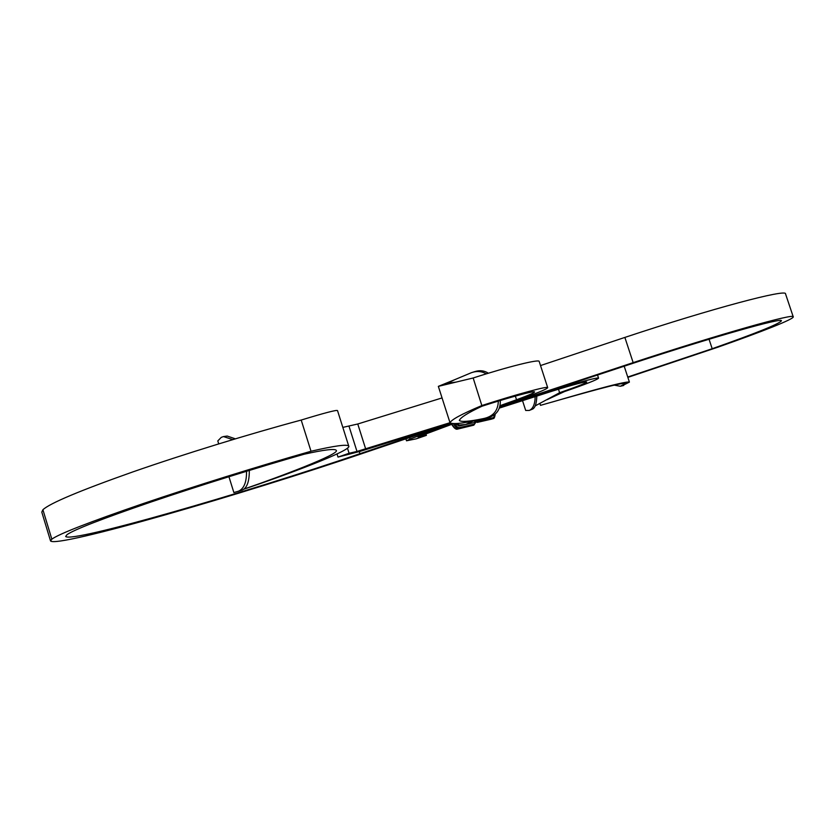 <?xml version="1.0" encoding="UTF-8"?>
<svg xmlns="http://www.w3.org/2000/svg" width="835" height="835" viewBox="0 0 835 835"><rect width="100%" height="100%" fill="white"/><g stroke="black" fill="none" stroke-linecap="round" stroke-linejoin="round"><path stroke-width="1.25" d="M451.098 423.595L365.072 452.57C243.423 494.09 56.811 548.24 50.549 540.955L51.833 539.159C59.087 533.878 89.251 522.115 142.305 503.881C193.887 486.335 259.779 465.794 311.017 451.244L304.086 454.24C257.253 467.569 197.53 486.189 150.55 502.169C102.162 518.775 74.346 529.578 67.092 534.588L65.652 536.456C70.839 543.387 245.438 492.807 359.927 453.708L359.259 451.62M301.195 420.057L311.017 451.244C334.825 445.744 347.402 444.043 348.759 446.14L337.507 410.57C336.568 409.787 324.46 412.949 301.195 420.057C249.79 433.845 183.898 454.104 132.514 472.025C79.669 490.719 49.797 503.286 42.909 509.736L51.833 539.159M50.549 540.955L41.792 512.095L42.909 509.736M627.743 377.023L712.192 348.717C755.936 333.29 779.013 323.99 781.424 320.828C783.355 317.091 714.04 336.62 633.525 363.121L499.58 407.397M627.857 377.378L717.693 347.256C761.739 331.787 794.043 319.053 793.25 316.851C795.442 312.791 720.532 333.864 633.16 362.63L499.768 406.728M450.336 423.241L359.927 453.708M793.25 316.851L785.547 293.91C787.28 288.534 712.057 308.407 624.872 337.423L540.516 365.563M249.321 470.418C249.362 481.638 246.941 488.214 242.056 490.155L233.863 492.546L228.936 476.702M243.789 489.164L247.275 487.932C278.827 477.077 340.252 454 336.296 450.357C334.866 448.468 324.137 449.762 304.086 454.24M232.777 439.607L223.477 436.569L227.203 436.047L235.355 438.834M243.726 489.216C281.938 476.514 352.109 450.514 348.759 446.14M223.477 436.569L221.285 437.352L217.799 440.922L218.718 443.886M238.1 491.356L238.142 491.345C243.872 489.059 246.669 482.359 246.534 471.264M614.163 385.133L620.363 386.261L625.467 383.484C623.296 381.689 579.114 394.485 562.435 399.099L540.506 405.351L539.869 403.389M622.326 385.655L629.413 382.106C624.82 380.687 569.856 396.928 551.737 402.178M623.703 385.457L620.363 386.261M536.801 395.967C536.602 403.576 535.141 407.971 532.417 409.16L529.296 410.434C533.085 408.722 535.058 404.067 535.183 396.479M535.141 405.935L559.617 392.711L558.479 389.214M499.351 408.085L553.459 390.759C574.282 384.382 585.377 381.459 586.734 382.002C585.961 383.15 576.922 386.72 559.617 392.711L564.408 391.605C586.139 384.09 597.516 379.591 598.549 378.13L597.516 374.957M409.599 437.53L410.068 439.022L406.509 440.796L416.237 438.824L426.403 435.359L418.105 437.102L420.308 436.016L451.641 424.368M410.068 439.022L451.338 423.794M499.57 407.428L557.06 389.047C583.091 381.073 596.921 377.441 598.549 378.13M426.403 435.359L425.913 433.824M529.296 410.434L525.695 410.465L522.48 400.539M547.061 399.683L564.408 391.605M342.83 427.395L357.766 423.992L442.059 397.93M500.008 405.685L516.531 399.756C528.346 395.425 534.358 392.815 534.557 391.928C534.88 390.456 510.362 397.063 482.045 406.196L473.163 377.984L438.344 386.365L454.877 379.622L447.393 383.286L455.597 382.148M347.443 448.103L349.082 453.269L356.983 451.443L450.002 422.698M349.082 453.269L338.008 457.089L360.553 451.244L450.284 423.199M499.841 406.447L524.829 397.543C539.775 392.074 547.405 388.776 547.697 387.638C548.157 385.801 517.616 394.005 482.025 405.476C461.442 414.15 450.785 419.942 450.055 422.865L438.344 386.365M547.697 387.638L539.18 361.44C539.42 358.935 508.703 366.502 473.163 377.984M338.008 457.089L337.016 453.948M500.29 400.497C500.624 409.776 496.251 415.621 487.191 418.022C466.139 423.011 453.76 424.629 450.055 422.865M473.382 372.128L475.105 371.533C479.979 370.062 484.394 370.625 488.35 373.224M487.191 418.022L483.235 418.638C468.967 421.571 460.993 422.166 459.313 420.433C460.523 417.458 468.091 412.709 482.045 406.196M486.283 373.85C481.722 371.189 476.754 370.803 471.378 372.702L454.877 379.622M483.235 418.638C493.047 416.675 498.077 410.83 498.328 401.092M633.16 362.63L624.872 337.423M709.04 339.24L712.192 348.717M556.851 388.39L557.06 389.047M419.974 436.851L419.775 436.235M451.829 423.731C453.812 427.499 455.743 429.284 457.622 429.086L473.685 425.192L475.637 422.239M453.53 423.825C455.451 427.228 457.277 428.825 459.02 428.605L473.831 425.151L475.804 422.27M454.772 423.794C456.442 426.539 458.008 427.802 459.48 427.593L474.134 424.201M474.207 420.809L477.37 422.374L491.679 419.086L493.078 418.606L495.145 414.223M475.793 420.485L478.799 421.884L493.224 418.575C494.049 418.805 494.727 417.323 495.259 414.129M477.192 420.193L479.259 420.871L493.527 417.615M457.413 429.117L459.02 428.605L459.48 427.593M455.639 423.752L458.979 426.048L459.438 425.025M457.215 423.616L459.333 425.025L465.627 424.524L473.33 420.986M459.699 424.994L465.627 424.524L475.679 422.228M477.14 422.406L478.799 421.884L479.259 420.871M458.979 426.048L465.45 424.566M515.341 396.093L516.531 399.756M357.766 423.992L365.72 449.063M348.999 426.205L356.983 451.443M238.142 491.345L242.056 490.155M629.413 382.106L624.183 366.189M406.509 440.796L405.873 438.782M451.255 423.627C453.802 427.969 455.9 429.795 457.559 429.096L473.831 425.151M473.789 420.892L477.307 422.385L493.224 418.575M471.378 372.702L475.105 371.533"/></g></svg>
